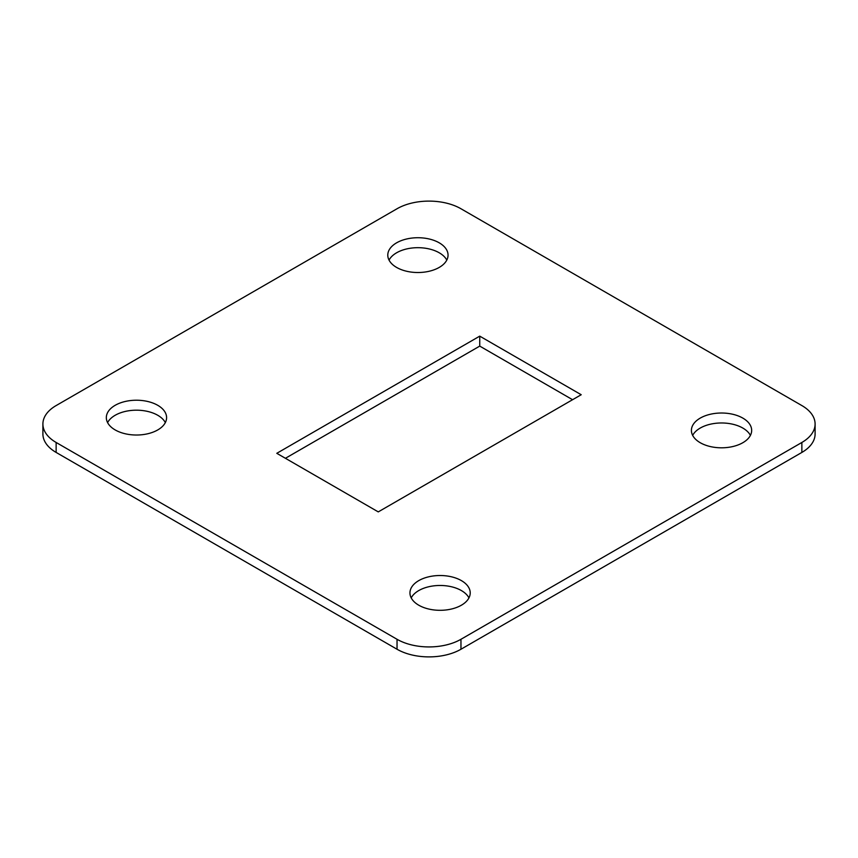 <?xml version="1.0" encoding="UTF-8"?>
<svg xmlns="http://www.w3.org/2000/svg" width="858" height="858" viewBox="0 0 858 858"><rect width="100%" height="100%" fill="white"/><g stroke="black" fill="none" stroke-linecap="round" stroke-linejoin="round"><path stroke-width="1.29" d="M446.793 260.103A30.127 17.396 0 0 0 439.232 252.788A30.127 17.396 0 0 0 389.049 260.103M439.232 242.825A30.127 17.396 0 0 0 406.392 239.05A30.127 17.396 0 0 0 387.784 255.126A30.127 17.396 0 0 0 396.611 267.428A30.127 17.396 0 0 0 429.45 271.192A30.127 17.396 0 0 0 448.048 255.126A30.127 17.396 0 0 0 439.232 242.825M165.337 422.608A30.127 17.396 0 0 0 157.765 415.283A30.127 17.396 0 0 0 107.593 422.608M157.765 405.319A30.127 17.396 0 0 0 124.936 401.544A30.127 17.396 0 0 0 106.328 417.621A30.127 17.396 0 0 0 115.154 429.922A30.127 17.396 0 0 0 147.994 433.698A30.127 17.396 0 0 0 166.591 417.621A30.127 17.396 0 0 0 157.765 405.319M468.951 597.897A30.127 17.396 0 0 0 461.389 590.572A30.127 17.396 0 0 0 411.207 597.897M461.389 580.609A30.127 17.396 0 0 0 428.55 576.844A30.127 17.396 0 0 0 409.952 592.91A30.127 17.396 0 0 0 418.768 605.212A30.127 17.396 0 0 0 451.608 608.987A30.127 17.396 0 0 0 470.216 592.91A30.127 17.396 0 0 0 461.389 580.609M750.407 435.392A30.127 17.396 0 0 0 742.846 428.078A30.127 17.396 0 0 0 692.663 435.392M742.846 418.114A30.127 17.396 0 0 0 710.006 414.339A30.127 17.396 0 0 0 691.409 430.416A30.127 17.396 0 0 0 700.235 442.717A30.127 17.396 0 0 0 733.064 446.482A30.127 17.396 0 0 0 751.672 430.416A30.127 17.396 0 0 0 742.846 418.114M397.039 639.285A45.195 26.094 0 0 0 460.961 639.285L801.865 442.471A45.195 26.094 0 0 0 815.1 424.013A45.195 26.094 0 0 0 801.865 405.566L460.961 208.751A45.195 26.094 0 0 0 397.039 208.751L56.135 405.566A45.195 26.094 0 0 0 42.9 424.013A45.195 26.094 0 0 0 56.135 442.471L397.039 639.285L397.039 649.249A45.195 26.094 0 0 0 460.961 649.249L801.865 452.434A45.195 26.094 0 0 0 815.1 433.987L815.1 424.013M276.791 453.314L378.26 511.894L581.209 394.723L479.74 336.143L276.791 453.314M42.9 424.013L42.9 433.987A45.195 26.094 0 0 0 56.135 452.434L397.039 649.249M572.576 399.71L479.74 346.106L285.424 458.29M479.74 336.143L479.74 346.106M460.961 639.285L460.961 649.249M801.865 442.471L801.865 452.434M56.135 442.471L56.135 452.434"/></g></svg>
